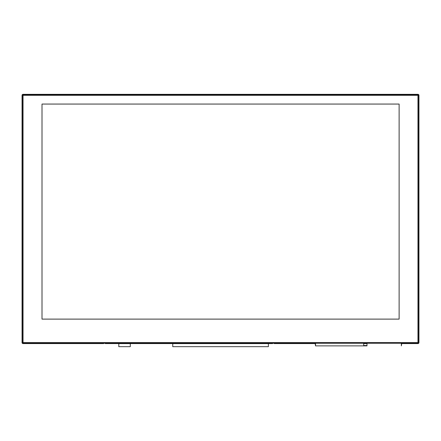 <?xml version="1.0" encoding="UTF-8"?>
<svg xmlns="http://www.w3.org/2000/svg" width="441" height="441" viewBox="0 0 441 441"><rect width="100%" height="100%" fill="white"/><g stroke="black" fill="none" stroke-linecap="round" stroke-linejoin="round"><path stroke-width="0.66" d="M105.278 343.252L105.278 343.578L272.571 343.578L272.571 343.252M274.214 343.252L274.214 343.578L315.53 343.578M363.704 343.578L366.995 343.578M401.36 343.578L417.963 343.578L417.963 343.197M418.564 342.596L418.95 342.596L418.95 95.311L418.564 95.311M417.963 343.578A0.987 0.987 0 0 0 418.95 342.596M417.963 94.71L417.963 94.324L23.037 94.324L23.037 94.71M418.95 95.311A0.987 0.987 0 0 0 417.963 94.324M22.436 95.311L22.05 95.311L22.05 342.596L22.436 342.596M23.037 94.324A0.987 0.987 0 0 0 22.05 95.311M23.037 343.197L23.037 343.578L103.635 343.578L103.635 343.252M22.05 342.596A0.987 0.987 0 0 0 23.037 343.578M130.299 343.616L118.794 343.578L118.794 346.676L130.299 346.676L130.299 343.616L118.794 343.616M172.751 343.578L172.751 346.676L268.382 346.676L268.382 343.578M22.381 342.266A0.987 0.987 0 0 0 23.367 343.252L417.633 343.252A0.987 0.987 0 0 0 418.619 342.266L418.619 95.642A0.987 0.987 0 0 0 417.633 94.655L23.367 94.655A0.987 0.987 0 0 0 22.381 95.642L22.381 342.266L23.037 342.266L23.037 95.642A0.331 0.331 0 0 1 23.367 95.311L417.633 95.311A0.331 0.331 0 0 1 417.963 95.642L417.963 342.266A0.331 0.331 0 0 1 417.633 342.596L23.367 342.596A0.331 0.331 0 0 1 23.037 342.266M399.122 104.059L399.122 319.113L42.011 319.113L42.011 104.059L399.122 104.059L42.011 104.059L42.011 319.113L399.122 319.113L399.122 104.059M401.712 343.578L401.36 345.799M366.995 343.252L366.995 345.876L315.53 345.876L315.53 343.252M315.53 345.799L315.177 343.578M401.679 343.578L401.36 345.479M366.995 345.876L366.995 345.551L363.704 345.551L363.709 345.876L315.53 345.876M315.53 345.479L315.21 343.578M401.36 345.876L401.36 343.252M363.704 345.876L363.704 343.252M268.382 343.616L172.751 343.616M418.619 95.642L417.963 95.642M417.963 342.266L418.619 342.266M417.633 94.655L417.633 95.311M23.367 94.655L23.367 95.311M22.381 95.642L23.037 95.642M23.367 343.252L23.367 342.596M417.633 343.252L417.633 342.596"/></g></svg>
